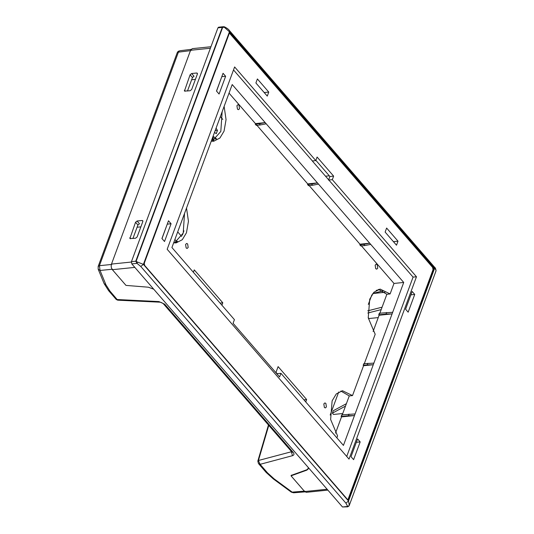 <?xml version="1.0" encoding="UTF-8"?>
<svg xmlns="http://www.w3.org/2000/svg" width="534" height="534" viewBox="0 0 534 534"><rect width="100%" height="100%" fill="white"/><g stroke="black" fill="none" stroke-linecap="round" stroke-linejoin="round"><path stroke-width="0.8" d="M174.898 239.479L176.707 241.568M181.673 236.475L177.702 231.896M222.811 119.422L220.355 116.586M216.076 128.167L217.458 130.463L216.263 133.687L214.521 132.372M213.079 140.903L212.485 139.921L213.68 136.691L216.564 138.867L212.799 139.08M213.794 140.555L212.999 139.234M338.71 391.996L330.179 415.058L338.71 391.996M177.255 52.639L178.51 51.177L180.025 50.75L178.556 51.317L178.409 52.152L177.668 52.032L177.248 52.639L98.169 266.426L99.417 265.685L100.058 270.471L105.979 284.876L109.944 291.077L117.7 300.181L159.719 302.171C160.694 302.131 161.915 302.665 163.371 303.759L291.951 452.098M178.837 51.825L178.556 51.317L177.735 51.778M117.707 300.181L116.265 299.487L158.932 301.577L164.726 304.206L293.226 452.458C294.414 454.027 294.174 455.101 292.505 455.682L291.37 451.764L258.423 460.495L257.815 461.089L258.403 460.562L260.105 464.326L267.501 472.857L266.146 472.416L273.214 478.831L291.317 492.141L293.573 492.789L304.987 491.874M291.21 475.38L306.983 469.713L308.392 468.271M292.505 455.682L260.105 464.326L258.463 463.545L266.146 472.416M268.455 424.997L257.849 461.002M293.226 452.458L291.871 452.018M164.726 304.206L163.371 303.759M158.932 301.577L159.719 302.171M98.169 266.426L98.183 269.183L100.058 270.471L112.52 269.216M182.321 235.22L183.943 230.835M215.135 130.703L217.458 130.463M153.732 289.201L148.345 287.205L125.991 285.403L112.367 269.69C111.199 268.048 110.905 266.179 111.493 264.076L190.585 50.276L192.24 48.654L210.95 46.732M327.869 490.112L306.269 492.328L304.66 491.554L291.043 475.841L291.29 475.173M291.043 475.841L306.876 470.114L307.03 469.693M308.211 467.43L308.285 468.879L306.876 470.114M140.782 266.479L136.991 263.362L137.498 262.06L143.406 264.377L348.515 501.032L345.899 503.135L140.782 266.479L143.406 264.377L229.44 31.793L434.556 268.448L348.515 501.032L349.296 505.351L347.808 506.819L342.501 506.986L131.798 263.896L131.451 261.653L217.939 27.841L218.6 27.194L223.279 26.713L222.264 27.394L224.347 27.294L229.44 31.793L229.313 30.425C228.792 29.45 227.19 28.255 224.5 26.834L223.279 26.713M435.784 271.245C436.358 270.551 435.944 269.623 434.556 268.448L434.449 267.1L229.32 30.431M434.449 267.1C435.23 267.541 435.771 268.756 436.071 270.751L436.024 270.885M348.942 506.012L347.687 506.452L348.876 506.092M345.899 503.135L347.687 506.452L348.128 506.205M433.314 267.407L433.668 269.657L348.789 499.11L348.128 499.757L347.48 499.444L144.641 265.418L144.293 263.169L229.173 33.715L229.834 33.068L433.314 267.407L432.667 267.474L229.52 33.201M137.331 262.02L135.776 261.206L136.991 263.362L137.498 262.06M433.668 269.657L433.014 269.723L432.667 267.474M433.014 269.723L348.141 499.177L348.789 499.11M347.788 499.69L348.141 499.177M353.608 459.667L351.025 456.683L357.586 438.935L360.17 441.918L353.608 459.667M317.089 157.036L333.63 176.12L332.315 179.671L416.473 276.766L349.022 459.1L167.169 249.285L234.62 66.95L315.774 160.58L317.089 157.036M408.163 312.183L405.58 309.206L412.141 291.451L414.731 294.434L408.163 312.183M396.502 245.206L385.134 232.083L386.623 228.051L397.997 241.174L396.502 245.206M268.769 92.075L267.274 96.107L255.899 82.984L257.395 78.952L268.769 92.075L264.183 92.542M219.073 94.024L216.49 91.04L223.052 73.291L225.635 76.275L219.073 94.024M164.519 241.508L161.929 238.524L168.497 220.776L171.08 223.753L164.519 241.508M360.17 441.918L356.338 442.312M142.838 221.51L137.111 236.996L135.556 238.244L129.882 238.551L135.543 222.257L137.098 221.009L142.124 220.495L142.772 220.702L142.838 221.51M197.393 74.026L191.666 89.512L190.111 90.76L184.437 91.074L190.097 74.773L191.653 73.525L196.679 73.011L197.326 73.218L197.393 74.026M397.997 241.174L393.418 241.642M140.863 226.857L137.091 227.244M373.112 331.46L379.107 315.24L378.746 314.826L379.34 313.211L392.677 312.297L343.435 445.416L280.937 373.313L279.596 376.944L233.071 323.27L234.413 319.639L171.921 247.529L232.203 84.559L403.717 282.446L392.677 312.297M379.707 313.625L386.87 294.267L378.472 289.381M212.071 141.263L220.816 131.457L222.131 111.793M335.506 433.114L341.506 416.9L341.139 416.48L341.74 414.865L355.07 413.95M342.1 415.285L349.263 395.921L340.866 391.042M174.464 242.923L183.209 233.118L184.524 213.446M342.755 413.516L333.516 414.464L332.382 413.156L333.276 410.733L346.392 403.677M378.239 317.59L369.001 318.538L368.206 317.617M345.498 406.1L332.382 413.156M381.196 309.607L367.766 313.024M368.32 304.42L371.871 294.821M376.17 290.423L379.601 289.548M325.5 176.2L329.298 175.813M162.002 238.605L167.249 224.147M216.557 91.12L221.804 76.662M225.635 76.275L221.91 76.656M191.646 79.766L195.417 79.379M191.653 73.525L194.029 76.269L192.474 77.517L187.474 91.034M167.356 224.14L171.08 223.753M137.098 221.009L139.474 223.753L137.919 225.001L132.919 238.518M328.557 180.132L329.899 176.5L315.874 160.32M315.774 160.58L312.343 161.014L413.069 277.113L346.726 456.45M312.37 160.934L233.512 69.947M416.473 276.766L413.069 277.113M332.315 179.671L328.911 180.018M333.63 176.12L329.899 176.5M255.245 124.175L259.297 123.755L260.332 124.949L256.28 125.363L255.245 124.175L255.452 123.608L229.033 93.123M224.12 106.406L226.056 119.623L224.06 131.124L219.895 138.052L213.707 141.25L211.264 141.163M186.52 208.06L188.449 221.276L186.453 232.784L182.294 239.706L176.1 242.91L173.663 242.816M336.874 437.847L337.581 435.931L330.633 419.477L332.121 400.847L336.286 393.925L342.474 390.721L352.507 395.587L363.547 365.737L363.187 365.316L363.787 363.707L373.873 363.127M364.148 364.121L375.188 334.271L368.233 317.823L369.728 299.194L373.887 292.265L380.081 289.068L390.114 293.934L393.992 283.441L361.011 245.393M359.769 244.766L363.821 244.345L364.856 245.54L360.804 245.96L359.769 244.766L359.976 244.198L308.752 185.098M307.511 184.47L311.562 184.05L312.597 185.245L308.539 185.658L307.511 184.47L307.717 183.903L256.487 124.802M326.407 406.921L325.373 407.936L324.372 407.449L323.824 403.938L324.859 402.923L325.867 403.41L326.407 406.921M185.598 244.459L186.633 243.451L187.641 243.931L188.182 247.442L187.147 248.457L186.146 247.97L185.598 244.459M236.936 105.692L237.97 104.677L238.972 105.165L239.519 108.676L238.484 109.684L237.476 109.196L236.936 105.692M377.745 268.148L376.71 269.163L375.702 268.675L375.155 265.171L376.196 264.156L377.198 264.644L377.745 268.148M193.375 272.287L194.263 269.884L222.798 302.805L221.91 305.208M275.878 372.659L278.114 366.618L306.643 399.539L305.755 401.948M255.452 123.608L265.184 122.606L259.297 123.755M260.332 124.949L266.219 123.801M307.717 183.903L317.443 182.902L311.562 184.05M312.597 185.245L318.478 184.096M359.976 244.198L369.708 243.204L363.821 244.345M364.856 245.54L370.743 244.392M393.992 283.441L403.717 282.446M390.114 293.934L386.87 294.267M386.643 312.463L386.042 314.072L392.083 313.912L379.107 315.24M386.042 314.072L378.746 314.826M367.839 363.287L367.238 364.902L373.279 364.735L363.547 365.737M367.238 364.902L363.187 365.316M352.507 395.587L349.263 395.921M349.036 414.117L348.442 415.732L354.476 415.565L341.506 416.9M348.442 415.732L341.139 416.48M276.812 373.733L280.937 373.313M175.726 242.443L177.562 241.341M222.798 302.805L220.068 303.085M306.643 399.539L303.913 399.819M275.998 372.331L277.186 373.7M372.772 293.546L384.901 292.305M382.938 290.89L372.839 293.466M367.732 310.841L382.09 307.183M410.893 294.828L414.731 294.434M111.773 264.443L99.417 265.685L178.409 52.152L190.885 50.583M304.847 491.113L292.178 492.128L274.076 478.824L267.501 472.857M273.214 478.831L274.076 478.824M109.944 291.077L108.589 290.629L116.265 299.487M98.189 269.189L104.11 283.601L105.979 284.876M258.423 460.495L268.776 425.371M134.822 267.387L112.367 269.69M304.66 491.554L327.122 489.244M136.991 263.362L131.798 263.896M342.501 506.986L347.687 506.452M136.157 261.226L222.645 27.414M217.939 27.841L222.264 27.394L135.776 261.206L131.451 261.653M230.474 33.382L229.827 33.448M210.396 48.24L190.585 50.276M111.493 264.076L131.351 262.04M142.885 221.37L142.124 220.495M197.44 73.886L196.679 73.011M184.37 90.266L185.231 91.261M192.474 77.517L190.097 74.773M129.815 237.75L130.676 238.745M137.919 225.001L135.543 222.257M180.031 50.743L191.079 49.362M257.815 461.089L258.463 463.545M104.11 283.601L108.589 290.629M291.317 492.141L293.573 492.789M436.044 270.845L349.296 505.351M348.849 506.179L349.189 505.598"/></g></svg>
